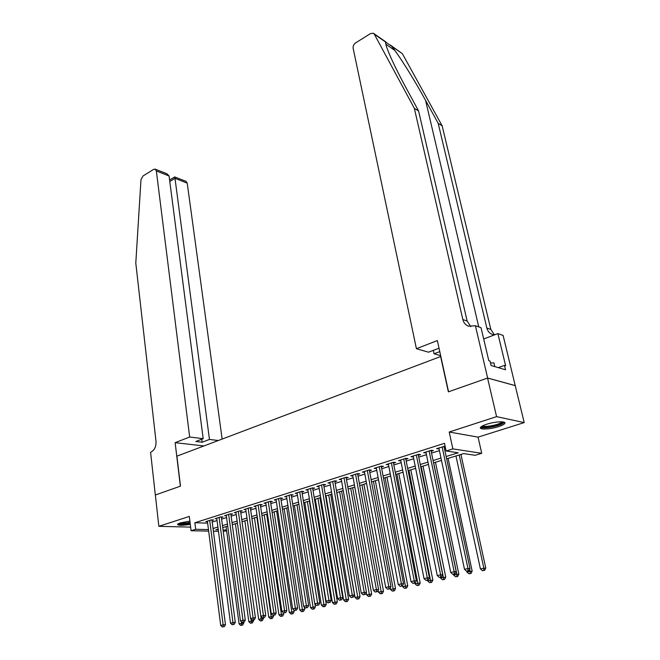 <?xml version="1.0" encoding="UTF-8"?>
<svg xmlns="http://www.w3.org/2000/svg" width="660" height="660" viewBox="0 0 660 660"><rect width="100%" height="100%" fill="white"/><g stroke="black" fill="none" stroke-linecap="round" stroke-linejoin="round"><path stroke-width="0.99" d="M189.89 521.087L180.18 522.918L177.49 524.288C178.027 525.624 182.292 525.64 190.286 524.329M498.498 426.64C501.913 425.535 503.992 424.479 504.735 423.472C506.781 420.956 495.074 421.443 486.643 424.264C483.285 425.37 481.255 426.409 480.554 427.391C478.591 429.907 490.141 429.396 498.498 426.64M226.627 530.797L223.237 531.415M208.651 531.11L191.07 530.739L189.321 516.425L158.845 526.325L155.364 494.992L180.493 486.148L176.896 456.159L440.632 356.532L448.363 391.85L487.558 378.056L515.229 385.63L524.205 422.59L496.576 416.633L449.212 432.019L452.851 448.882L481.717 453.296L475.159 455.293L463.691 453.593L446.63 458.832M449.212 432.019L478.071 437.135L524.205 422.59M478.071 437.135L481.717 453.296M158.845 526.325L190.624 527.125M487.558 378.056L496.576 416.633M212 520.468L213.634 519.948L211.34 519.874L205.755 521.639L207.446 521.689M221.389 517.498L223.047 516.978L220.762 516.887L215.094 518.686L216.818 518.743M230.926 514.486L232.609 513.958L230.332 513.868L224.573 515.683L226.33 515.757M240.603 511.434L242.311 510.898L240.042 510.79L234.201 512.639L235.983 512.721M250.437 508.332L252.169 507.787L249.909 507.672L243.969 509.553L245.784 509.635M260.411 505.18L262.177 504.628L259.924 504.504L253.894 506.41L255.742 506.509M270.55 501.98L272.341 501.418L270.097 501.286L263.975 503.225L265.856 503.324M280.846 498.729L282.67 498.16L280.434 498.019L274.213 499.983L276.127 500.098M291.308 495.429L293.155 494.843L290.936 494.695L284.617 496.691L286.564 496.823M301.942 492.071L303.814 491.486L301.603 491.32L295.185 493.35L297.165 493.49M312.741 488.664L314.647 488.062L312.444 487.888L305.918 489.959L307.939 490.108M323.713 485.199L325.652 484.588L323.466 484.407L316.833 486.502L318.887 486.667M334.867 481.676L336.839 481.058L334.661 480.868L327.921 482.996L330.016 483.178M346.211 478.104L348.208 477.469L346.054 477.262L339.199 479.432L341.335 479.622M357.736 474.457L359.774 473.814L357.629 473.599L350.658 475.802L352.836 476.008M369.46 470.761L371.53 470.11L369.402 469.879L362.315 472.123L364.526 472.321M381.381 466.999L383.485 466.331L381.373 466.092L374.162 468.369L376.423 468.567M393.508 463.171L395.645 462.495L393.55 462.239L386.215 464.558L388.517 464.747M405.842 459.278L408.02 458.593L405.941 458.32L398.483 460.68L400.818 460.861M418.39 455.317L420.61 454.616L418.547 454.336L410.957 456.736L413.341 456.91M431.153 451.283L433.414 450.574L431.376 450.277L423.654 452.719L426.079 452.892M446.135 456.505L458.205 452.776L446.127 450.986L444.493 443.322L194.865 522.753L207.636 523.132M212.207 522.06L217.049 520.534M221.603 519.106L226.57 517.547M231.14 516.104L236.23 514.503M240.834 513.059L246.04 511.426M250.668 509.965L255.998 508.291M260.659 506.83L266.12 505.114M270.798 503.638L276.4 501.88M281.102 500.404L286.836 498.597M291.572 497.112L297.445 495.264M302.214 493.771L308.228 491.873M313.022 490.372L319.184 488.433M324.002 486.915L330.322 484.935M335.164 483.409L341.641 481.371M346.516 479.845L353.149 477.757M358.05 476.215L364.856 474.078M369.79 472.527L376.753 470.332M381.719 468.773L388.864 466.529M393.855 464.962L401.173 462.66M406.197 461.084L413.704 458.725M418.753 457.132L426.451 454.715M431.541 453.115L439.428 450.64M444.543 449.031L445.632 448.685M445.112 446.251L436.573 448.635L439.04 448.8M444.147 447.183L445.236 446.837M191.07 530.739L195.673 529.295L208.461 529.584M194.865 522.753L195.673 529.295M446.127 450.986L452.851 448.882M218.468 531.316L213.386 531.209M218.163 529.039L215.82 529.757L218.27 529.815M223.039 529.922L226.52 530.005M441.49 460.416L433.562 462.85M428.456 464.417L420.725 466.793M415.643 468.353L408.103 470.671M403.062 472.222L395.703 474.482M390.687 476.025L383.51 478.228M378.526 479.762L371.53 481.907M366.572 483.433L359.741 485.529M354.816 487.047L348.158 489.093M343.258 490.594L336.757 492.599M331.889 494.092L325.545 496.039M320.702 497.524L314.515 499.43M309.705 500.907L303.658 502.763M298.881 504.232L292.982 506.047M288.23 507.507L282.472 509.272M277.745 510.733L272.126 512.457M267.424 513.901L261.938 515.584M257.268 517.019L251.914 518.669M244.86 520.831L258.695 619.402L261.195 618.832L247.252 520.096L242.038 521.697M237.418 523.124L232.312 524.692M227.716 526.102L222.733 527.629M213.04 528.52L217.899 527.018M222.461 525.607L227.444 524.073M232.031 522.654L237.13 521.078M241.75 519.651L246.972 518.034M251.617 516.598L256.963 514.948M261.632 513.505L267.11 511.813M271.813 510.361L277.423 508.629M282.15 507.169L287.9 505.395M292.644 503.927L298.543 502.103M303.32 500.627L309.35 498.762M314.16 497.277L320.347 495.371M325.182 493.878L331.518 491.914M336.377 490.413L342.878 488.408M347.762 486.898L354.42 484.844M359.345 483.318L366.168 481.214M371.118 479.68L378.106 477.526M383.089 475.984L390.258 473.773M395.266 472.222L402.608 469.953M407.649 468.394L415.189 466.067M420.255 464.5L427.977 462.115M433.084 460.54L441.004 458.089M438.413 448.049L438.603 448.932M425.518 452.125L425.7 453.007M412.855 456.134L413.028 457.009M400.397 460.069L400.57 460.944M388.162 463.947L388.327 464.805M376.126 467.75L376.291 468.608M364.295 471.496L364.452 472.337M352.663 475.175L352.811 476.017M442.126 446.878L467.965 568.532L464.491 569.332L438.851 447.909M443.965 446.292L469.994 568.483L467.965 568.532L467.981 570.884L466.595 571.205L467.981 570.884M468.798 570.859L469.994 568.483M464.491 569.332L466.595 571.205M455.961 455.969L480.406 568.87L485.752 568.037L460.952 454.435M483.829 570.389L482.46 570.694L484.605 570.364L483.829 570.389L483.829 568.095L459.203 454.971M482.46 570.694L480.406 568.87M485.752 568.037L484.605 570.364M502.912 421.921L501.385 423.662C496.435 426.632 481.387 428.695 481.759 426.352M482.625 425.865C484.184 427.399 496.444 425.403 500.544 422.953L501.905 421.831M480.645 427.267C482.971 429.008 497.722 426.541 502.722 423.58L504.347 422.309M494.785 366.605L493.903 362.893L490.495 363.016M177.845 523.941C180.246 524.568 184.355 524.362 190.162 523.322M190.138 523.099C184.107 524.18 180.287 524.304 178.695 523.471M179.8 523.042C182.069 523.462 185.485 523.24 190.047 522.357M390.25 44.987L402.361 53.683L442.167 125.829L438.19 123.329L425.568 100.378C413.803 78.812 398.153 53.947 391.52 46.142L385.646 42.067C385.465 43.073 386.026 45.383 387.329 49.005C390.885 58.377 397.081 71.239 405.916 87.582L418.597 110.995L467.148 321.057L470.794 326.659M416.419 348.711L353.141 48.279C352.902 46.109 353.743 44.303 355.649 42.875L370.507 33.578L373.378 33.247L374.294 34.163L414.34 108.314L462.858 319.539C463.691 322.839 465.556 325.05 468.46 326.188L475.414 325.735L487.633 378.031L448.561 391.784L437.357 340.56L416.419 348.711L428.48 352.184L439.032 348.216M475.414 325.735L481.033 327.707L488.804 360.673L490.025 361.045L491.081 365.516L505.519 369.781L504.463 365.409L505.634 365.764L497.879 333.605L503.118 335.437L515.229 385.63M515.303 385.613L487.633 378.031M418.597 110.995L414.34 108.314M442.167 125.829L490.817 329.414L494.48 334.892M494.439 334.909L492.36 334.455C489.505 333.341 487.666 331.188 486.832 328.012L438.19 123.329M440.665 355.69L434.065 353.793L439.774 351.615M434.065 353.793L433.315 350.328M497.879 333.605L483.689 338.976M504.463 365.409L498.234 367.628M222.148 439.065L187.225 183.15L174.991 178.315L169.785 181.483M189.667 437.011L156.346 170.948L155.182 169.133L153.599 169.373L142.948 176.038L140.976 179.743L135.795 263.092L155.999 441.317C156.214 446.572 154.555 450.153 151.041 452.059L150.579 452.24L155.323 495.008L180.362 486.189L175.139 442.67L189.667 437.011L203.181 438.669L195.814 441.499L202.108 442.241L209.468 439.436L174.991 178.315L174.751 176.905L169.595 180.04M209.468 439.436L218.303 440.517M175.139 442.67L203.899 445.962M203.181 438.669L169.067 175.972L156.346 170.948M174.71 176.929L186.054 181.368L187.225 183.15M202.108 442.241L201.721 439.23M155.182 169.133L166.988 173.811L169.067 175.972M429.115 450.994L454.171 571.708L450.755 572.492L425.898 452.009M430.972 450.401L456.217 571.642L454.171 571.708L454.195 574.035L452.834 574.348L454.195 574.035M455.02 574.01L456.217 571.642M450.755 572.492L452.834 574.348M416.328 455.037L440.624 574.827L437.275 575.594L413.16 456.035M418.209 454.443L442.695 574.753L440.624 574.827L440.665 577.129L439.329 577.434L440.665 577.129M441.499 577.096L442.695 574.753M437.275 575.594L439.329 577.434M403.755 459.013L427.317 577.888L424.034 578.639L400.653 459.995M405.669 458.403L429.412 577.805L427.317 577.888L427.375 580.165L426.055 580.462L427.375 580.165M428.216 580.123L429.412 577.805M424.034 578.639L426.055 580.462M391.405 462.916L414.257 580.891L411.023 581.633L388.352 463.881M393.335 462.305L416.369 580.8L414.257 580.891L414.323 583.143L413.028 583.44L414.323 583.143M415.165 583.11L416.369 580.8M411.023 581.633L413.028 583.44M466.702 571.197L466.859 571.956L472.172 571.131L448.099 458.386M470.242 573.466L468.889 573.771L471.017 573.433L470.242 573.466L469.747 568.961M468.889 573.771L466.859 571.956M472.172 571.131L471.017 573.433M453.42 574.324L453.552 574.992L458.832 574.167L435.452 462.272M456.885 576.485L455.565 576.782L457.677 576.452L456.885 576.485L456.86 574.241L433.653 462.825M455.565 576.782L453.552 574.992M458.832 574.167L457.677 576.452M440.36 577.351L440.484 577.97L445.731 577.154L423.027 466.084M443.767 579.455L442.472 579.752L444.568 579.422L443.767 579.455L421.204 466.645M442.472 579.752L440.484 577.97M445.731 577.154L444.568 579.422M427.523 580.288L427.639 580.899L432.853 580.082L410.809 469.837M430.881 582.376L429.602 582.664L431.689 582.334L430.881 582.376L408.961 470.407M429.602 582.664L427.639 580.899M432.853 580.082L431.689 582.334M379.261 466.76L401.42 583.844L398.252 584.57L376.258 467.709M381.216 466.141L403.557 583.745L401.42 583.844L401.495 586.072L400.224 586.369L401.495 586.072M402.352 586.03L403.557 583.745M398.252 584.57L400.224 586.369M414.901 583.168L415.016 583.778L420.189 582.962L398.797 473.534M418.217 585.238L416.963 585.527L419.026 585.197L418.217 585.238L396.924 474.111M416.963 585.527L415.016 583.778M420.189 582.962L419.026 585.197M367.323 470.531L388.814 586.74L385.696 587.458L364.37 471.471M369.303 469.912L390.967 586.633L388.814 586.74L388.897 588.951L387.651 589.24L388.897 588.951M389.763 588.91L390.967 586.633M385.696 587.458L387.651 589.24M402.468 585.816L402.616 586.6L407.748 585.799L386.974 477.163M405.768 588.06L404.53 588.34L406.585 588.019L405.768 588.06L385.085 477.741M404.53 588.34L402.616 586.6M407.748 585.799L406.585 588.019M355.591 474.243L376.423 589.594L373.362 590.296L352.688 475.167M357.58 473.616L378.592 589.479L376.423 589.594L376.522 591.781L375.292 592.061L376.522 591.781M377.388 591.731L378.592 589.479M373.362 590.296L375.292 592.061M390.184 588.11L390.415 589.38L395.522 588.58L375.35 480.736M393.525 590.832L392.312 591.104L394.358 590.783L393.525 590.832L373.445 481.321M392.312 591.104L390.415 589.38M395.522 588.58L394.358 590.783M344.041 477.898L364.246 592.391L361.234 593.084L341.187 478.797M346.063 477.262L366.44 592.267L364.246 592.391L364.353 594.561L363.149 594.833L364.353 594.561M365.227 594.511L366.44 592.267M361.234 593.084L363.149 594.833M378.114 590.378L378.427 592.111L383.493 591.319L363.916 484.25M381.496 593.554L380.3 593.827L382.33 593.505L381.496 593.554L361.985 484.844M380.3 593.827L378.427 592.111M383.493 591.319L382.33 593.505M332.689 481.486L352.283 595.147L349.322 595.823L329.885 482.377M334.727 480.868L354.486 595.015L352.283 595.147L352.399 597.292L351.211 597.564L352.399 597.292M353.273 597.242L354.486 595.015M349.322 595.823L351.211 597.564M366.25 592.614L366.638 594.8L371.671 594.008L352.663 487.707M369.666 596.236L368.495 596.5L370.507 596.178L369.666 596.236L350.716 488.309M368.495 596.5L366.638 594.8M371.671 594.008L370.507 596.178M321.527 485.017L340.51 597.853L337.606 598.521L318.763 485.892M323.582 484.415L342.73 597.712L340.51 597.853L340.634 599.981L339.471 600.245L340.634 599.981M341.525 599.923L342.73 597.712M337.606 598.521L339.471 600.245M336.88 492.558L355.039 597.448L360.038 596.656L341.591 491.114M358.025 598.867L356.87 599.131L358.875 598.81L358.025 598.867L339.628 491.716M356.87 599.131L355.039 597.448M360.038 596.656L358.875 598.81M310.538 488.499L328.944 600.509L326.081 601.169L307.816 489.357M312.609 487.905L331.18 600.369L328.944 600.509L329.076 602.621L327.938 602.877L329.076 602.621M329.975 602.563L331.18 600.369M326.081 601.169L327.938 602.877M326.007 495.899L343.629 600.047L348.604 599.263L330.693 494.455M346.582 601.458L345.444 601.714L347.44 601.4L346.582 601.458L328.713 495.066M345.444 601.714L343.629 600.047M348.604 599.263L347.44 601.4M299.722 491.914L317.575 603.133L314.754 603.776L297.049 492.764M301.818 491.337L319.82 602.984L317.575 603.133L317.716 605.22L316.585 605.476L317.716 605.22M318.615 605.154L319.82 602.984M314.754 603.776L316.585 605.476M315.307 499.183L332.409 602.605L337.351 601.821L319.968 497.755M335.321 604.007L334.207 604.263L336.188 603.949L335.321 604.007L317.971 498.366M334.207 604.263L332.409 602.605M337.351 601.821L336.188 603.949M289.088 495.281L306.388 605.698L303.616 606.342L286.448 496.114M291.2 494.711L308.641 605.55L306.388 605.698L306.537 607.769L305.423 608.025L306.537 607.769M307.436 607.703L308.641 605.55M303.616 606.342L305.423 608.025M304.772 502.425L321.37 605.121L326.279 604.345L309.408 500.998M324.25 606.515L323.152 606.763L325.116 606.457L324.25 606.515L307.395 501.616M323.152 606.763L321.37 605.121M326.279 604.345L325.116 606.457M278.611 498.589L295.383 608.231L292.661 608.858L276.02 499.414M280.739 498.036L297.652 608.074L295.383 608.231L295.54 610.285L294.451 610.533L295.54 610.285M296.447 610.219L297.652 608.074M292.661 608.858L294.451 610.533M294.401 505.609L310.505 607.596L315.381 606.829L314.919 603.925M313.351 608.982L312.271 609.23L314.218 608.916L313.351 608.982L296.983 504.817M312.271 609.23L310.505 607.596M315.381 606.829L314.218 608.916M268.307 501.856L284.559 610.723L281.878 611.341L265.757 502.656M270.451 501.303L286.836 610.558L284.559 610.723L284.724 612.752L283.651 613L284.724 612.752M285.632 612.686L286.836 610.558M281.878 611.341L283.651 613M284.188 508.744L299.822 610.03L304.664 609.262L304.301 606.977M302.618 611.416L301.554 611.655L303.493 611.35L302.618 611.416L286.729 507.969M301.554 611.655L299.822 610.03M304.664 609.262L303.493 611.35M258.159 505.065L273.908 613.173L271.268 613.775L255.651 505.857M260.32 504.529L276.202 613L273.908 613.173L274.073 615.186L273.025 615.425L274.073 615.186M274.997 615.112L276.202 613M271.268 613.775L273.025 615.425M274.131 511.838L289.295 612.43L294.104 611.671L293.849 609.972M292.066 613.8L291.019 614.039L292.941 613.734L292.066 613.8L276.631 511.071M291.019 614.039L289.295 612.43M294.104 611.671L292.941 613.734M248.168 508.225L263.423 615.582L260.832 616.184L245.701 509M250.346 507.697L265.733 615.409L263.423 615.582L263.604 617.578L262.564 617.818L263.604 617.578M264.528 617.504L265.733 615.409M260.832 616.184L262.564 617.818M264.231 514.882L278.941 614.79L283.717 614.031L283.552 612.909M281.671 616.151L280.64 616.39L282.554 616.085L281.671 616.151L266.689 514.123M280.64 616.39L278.941 614.79M283.717 614.031L282.554 616.085M238.334 511.335L253.11 617.958L250.561 618.544L235.9 512.102M240.52 510.815L255.42 617.777L253.11 617.958L253.3 619.93L252.277 620.169L253.3 619.93M254.224 619.856L255.42 617.777M250.561 618.544L252.277 620.169M254.471 517.877L268.736 617.116L273.488 616.366L273.347 615.4M271.441 618.469L270.427 618.701L272.332 618.404L271.441 618.469L256.897 517.135M270.427 618.701L268.736 617.116M273.488 616.366L272.332 618.404M228.649 514.396L242.962 620.293L240.446 620.87L226.248 515.155M230.843 513.884L245.281 620.103L242.962 620.293L243.152 622.248L242.146 622.479L243.152 622.248M244.084 622.174L245.281 620.103M240.446 620.87L242.146 622.479M261.368 620.755L260.37 620.977L262.259 620.68L261.368 620.755L261.195 618.832L263.423 618.651L263.29 617.76M260.37 620.977L258.695 619.402M263.423 618.651L262.259 620.68M219.103 517.415L232.963 622.586L230.488 623.155L216.744 518.166M221.314 516.912L235.298 622.396L232.963 622.586L233.161 624.533L232.172 624.756L233.161 624.533M234.094 624.451L235.298 622.396M230.488 623.155L232.172 624.756M235.397 523.743L248.812 621.654L253.506 620.911L253.382 620.045M251.452 622.999L250.462 623.221L252.343 622.924L251.452 622.999L250.973 618.932M250.462 623.221L248.812 621.654M253.506 620.911L252.343 622.924M209.707 520.385L223.129 624.855L220.696 625.416L207.38 521.128M211.926 519.89L225.464 624.657L223.129 624.855L223.336 626.777L222.354 627L223.336 626.777M224.268 626.695L225.464 624.657M220.696 625.416L222.354 627M226.066 526.606L239.077 623.873L243.738 623.139L243.623 622.281M241.684 625.21L240.71 625.424L242.575 625.135L241.684 625.21L241.271 621.646M240.71 625.424L239.077 623.873M243.738 623.139L242.575 625.135M425.568 100.378L478.764 326.906M467.148 321.057L462.858 319.539M486.832 328.012L490.817 329.414M385.844 44.203L394.787 50.391M402.361 53.683L391.52 46.142M385.646 42.067L374.294 34.163M385.96 42.001L373.808 33.544"/></g></svg>
